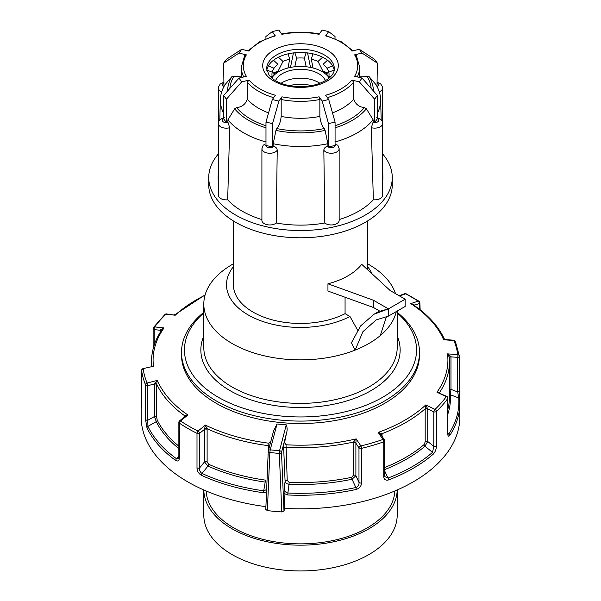 <?xml version="1.0" encoding="UTF-8"?>
<svg xmlns="http://www.w3.org/2000/svg" width="601" height="601" viewBox="0 0 601 601"><rect width="100%" height="100%" fill="white"/><g stroke="black" fill="none" stroke-linecap="round" stroke-linejoin="round"><path stroke-width="0.9" d="M397.193 312.34A118.998 68.702 180 0 1 419.498 352.381A118.998 68.702 180 0 1 384.64 400.965A118.998 68.702 180 0 1 254.959 415.854A118.998 68.702 180 0 1 181.502 352.381A118.998 68.702 180 0 1 203.807 312.34M419.498 352.381L419.498 354.8A118.998 68.702 180 0 1 384.64 403.376A118.998 68.702 180 0 1 254.959 418.273A118.998 68.702 180 0 1 181.502 354.8L181.502 352.381M357.618 330.122L349.962 316.487L345.072 313.662A67.094 38.734 180 0 1 273.012 320.048A67.094 38.734 180 0 1 233.406 284.709L233.406 220.95M345.072 313.662L345.072 297.24M373.476 307.509L327.951 291.049L327.951 283.8L373.476 300.26L388.411 308.876L379.937 311.235L373.476 307.509L373.476 300.26M233.406 263.696L229.387 266.213A96.693 55.825 180 0 0 203.807 304.046A96.693 55.825 180 0 0 255.417 353.433A96.693 55.825 180 0 0 355.153 350.098L362.906 331.684L376.166 319.905L388.411 316.126L388.411 308.876L405.157 299.208L390.222 290.591L361.719 264.305A67.094 38.734 180 0 1 347.941 275.844A67.094 38.734 180 0 1 327.951 283.8M349.962 316.487A74.006 42.724 180 0 1 256.477 319.056A74.006 42.724 180 0 1 233.406 266.686M367.594 266.686A74.006 42.724 180 0 1 372.072 273.853M367.594 263.696L371.613 266.213A96.693 55.825 180 0 1 395.503 293.634M396.314 311.566A96.693 55.825 180 0 1 380.268 335.598L386.548 316.419M380.268 335.598A96.693 55.825 0 0 1 368.871 343.524A96.693 55.825 0 0 1 355.153 350.098L351.435 342.788L360.638 325.9L374.055 314.218L388.411 308.876M203.807 304.046L203.807 347.551A96.693 55.825 0 0 0 263.493 399.124A96.693 55.825 0 0 0 368.871 387.029A96.693 55.825 0 0 0 397.193 347.551L397.193 311.055M203.807 312.933A116.038 66.989 0 0 0 227.035 401.821A116.038 66.989 0 0 0 382.552 397.336A116.038 66.989 0 0 0 397.193 312.933M397.193 336.049A99.653 57.538 180 0 1 370.967 390.65A99.653 57.538 180 0 1 251.428 400.041A99.653 57.538 180 0 1 203.807 336.049M388.411 316.126L405.157 306.465L405.157 299.208M270.157 76.492L272.215 76.688A28.555 16.482 180 0 1 272.215 72.188L266.836 70.009M271.847 72.037L274.048 68.221A28.555 16.482 180 0 1 277.955 64.322L273.508 60.235M278.406 57.215L282.981 61.422L277.429 72.511M282.981 61.422A28.555 16.482 180 0 1 289.735 59.168L287.924 68.011M294.866 52.753L296.601 58.109L294.828 66.749M296.601 58.109A28.555 16.482 180 0 1 304.399 58.109L306.172 66.749M312.986 53.857L311.265 59.168L313.076 68.011M311.265 59.168A28.555 16.482 180 0 1 318.019 61.422L323.571 72.511M327.492 60.235L323.045 64.322A28.555 16.482 180 0 1 326.952 68.221L329.153 72.037M334.164 70.009L328.785 72.188A28.555 16.482 180 0 1 328.785 76.688L330.843 76.492M306.134 52.753L304.399 58.109M290.486 67.417L293.446 52.911M310.514 67.417L307.554 52.911M274.048 68.221L268.354 65.915M332.646 65.915L326.952 68.221M288.014 53.857L289.735 59.168M322.594 57.215L318.019 61.422M382.612 153.909A91.765 52.978 180 0 1 392.265 177.558L392.265 184.808A91.765 52.978 180 0 1 300.5 237.786A91.765 52.978 180 0 1 208.735 184.808L208.735 177.558A91.765 52.978 180 0 1 215.706 157.304A91.765 52.978 180 0 1 218.388 153.909M359.699 76.808L369.074 76.612L375.798 84.433A80.121 46.254 180 0 1 380.606 99.458A80.121 46.254 180 0 1 377.353 113.319M382.612 167.581L382.875 176.754A82.39 47.569 180 0 1 382.612 181.487M241.301 76.83L233.894 76.417A70.7 40.815 0 0 0 229.86 88.43M227.651 90.931A72.849 42.062 180 0 1 231.903 76.643L225.18 84.471A80.121 46.254 180 0 0 220.394 99.458L219.786 120.035M223.67 113.364A80.121 46.254 180 0 1 220.394 99.458M218.418 181.652A82.39 47.569 180 0 1 218.125 176.754L218.418 166.755M273.665 97.655A59.198 34.182 180 0 1 247.274 82.149L247.274 99.067C245.666 104.138 242.12 106.986 236.636 107.617A70.7 40.815 0 0 0 265.98 125.729M268.564 112.883A59.198 34.182 180 0 1 247.274 99.067M265.98 127.848A72.849 42.062 180 0 1 234.645 108.796L227.922 119.839L227.862 122.243A80.188 46.3 0 0 0 228.019 122.446L229.71 127.728L227.674 199.802A7.881 4.553 180 0 1 218.418 195.325L218.418 123.626A7.881 4.553 180 0 0 229.71 127.728M265.98 141.986A80.121 46.254 180 0 1 227.922 119.839M261.908 219.583A82.39 47.569 180 0 1 227.674 199.802M335.073 144.42L337.83 145.172L339.152 148.695L339.152 220.402A7.881 4.553 180 0 1 333.638 224.736A7.881 4.553 180 0 1 324.81 223.009L323.834 150.205C324.044 148.192 325.284 146.862 327.553 146.216A80.188 46.3 0 0 0 327.906 146.148L328.514 146.99L335.073 145.419L335.073 122.056L328.724 99.518L322.166 101.088L319.101 96.821L319.852 99.488L319.852 116.406C320.521 122.018 321.993 126.067 324.27 128.546L325.088 130.402A72.849 42.062 180 0 1 275.964 130.409L273.185 143.722L273.154 146.156A80.188 46.3 0 0 0 273.508 146.231C275.769 146.869 277.008 148.199 277.226 150.22A7.881 4.553 180 0 1 268.467 153.195A7.881 4.553 180 0 1 261.908 148.71L263.223 145.187L264.703 144.39M319.852 99.488A59.198 34.182 180 0 1 281.185 99.496L281.185 116.414C280.524 122.026 279.059 126.067 276.791 128.561A70.7 40.815 0 0 0 324.27 128.546M319.852 116.406A59.198 34.182 180 0 1 281.185 116.414M325.088 130.402L327.876 143.714A80.121 46.254 180 0 1 273.185 143.722M277.226 150.22L276.25 223.016A7.881 4.553 180 0 1 267.422 224.751A7.881 4.553 180 0 1 261.908 220.417L261.908 148.71M324.81 223.009A82.39 47.569 180 0 1 276.25 223.016M327.876 143.714L327.906 146.148M273.786 72.653A52.295 30.193 180 0 1 278.008 71.346M322.992 71.346A52.295 30.193 180 0 1 327.214 72.653M266.784 70.302A33.844 19.54 180 0 1 269.225 64.547A33.844 19.54 180 0 1 305.631 52.708A33.844 19.54 180 0 1 334.216 70.302M328.724 99.518L325.659 95.251A57.23 33.04 0 0 0 351.923 80.076L353.749 82.127L353.749 99.045A59.198 34.182 180 0 1 332.488 112.868M376.789 117.571C381.214 119.178 383.153 121.184 382.612 123.588L382.612 195.287A7.881 4.553 180 0 1 373.356 199.772L371.32 127.69L373.011 122.409A80.188 46.3 0 0 0 373.168 122.213L374.633 122.566L377.353 118.773L377.353 95.409L362.035 78.055L359.315 81.849L351.923 80.076M362.035 78.055L354.635 76.289A57.23 33.04 0 0 0 354.62 54.841L356.446 56.013M377.022 86.536L377.33 63.097L374.603 59.311L359.293 49.282L362.012 53.068L354.62 54.841M359.293 49.282L351.901 51.047A57.23 33.04 0 0 0 325.622 35.887L326.088 35.579L341.556 41.89L352.907 50.807M265.927 38.712L265.927 36.488L272.276 31.628L278.834 30.058L281.899 34.332A57.23 33.04 0 0 1 319.056 34.317L322.113 30.05L328.679 31.62L325.622 35.887M272.276 31.628L275.341 35.902A57.23 33.04 0 0 0 249.077 51.07L241.685 49.305L238.965 53.098L246.365 54.864A57.23 33.04 0 0 0 246.38 76.312L238.988 78.085L241.707 81.871L249.099 80.098A57.23 33.04 0 0 0 275.378 95.266L272.321 99.533L278.887 101.103L281.944 96.829A57.23 33.04 0 0 0 319.101 96.821M353.749 99.045C355.356 104.116 358.902 106.963 364.386 107.587L366.377 108.766L373.101 119.802A80.121 46.254 180 0 1 335.073 141.971M373.356 199.772A82.39 47.569 180 0 1 339.152 219.568M373.101 119.802L373.168 122.213M392.265 177.558A91.765 52.978 180 0 1 300.5 230.536A91.765 52.978 180 0 1 208.735 177.558M218.418 160.189A7.881 4.553 180 0 1 218.388 159.828L218.388 88.129A7.881 4.553 180 0 0 221.716 91.84M238.965 53.098L223.647 63.135L223.955 86.574M272.546 147.005L272.546 123.641L265.98 122.071L265.98 145.434L272.546 147.005L273.154 146.156M226.397 122.596L226.397 99.233L223.67 95.446L223.67 118.81L226.397 122.596L227.862 122.243M374.633 122.566L374.633 99.203L359.315 81.849M377.353 95.409L374.633 99.203M328.514 146.99L328.514 123.626L322.166 101.088M335.073 122.056L328.514 123.626M281.185 99.496L281.944 96.829M272.546 123.641L278.887 101.103M275.964 130.409L276.791 128.561M265.98 122.071L272.321 99.533M247.274 82.149L249.099 80.098M226.397 99.233L241.707 81.871M234.645 108.796L236.636 107.617M223.67 95.446L238.988 78.085M244.539 56.036L246.365 54.864M231.903 76.643L233.894 76.417M223.647 63.135L226.367 59.341L241.685 49.305M248.07 50.83L259.414 41.905L274.875 35.594L275.341 35.902M335.02 38.682L335.02 36.473L328.679 31.62M377.33 63.097L362.012 53.068M289.021 85.567A34.377 19.848 180 0 1 311.979 85.567M272.997 74.224A37.495 21.651 180 0 1 277.835 71.692M323.165 71.692A37.495 21.651 180 0 1 328.003 74.224M271.78 78.032A30.591 17.662 180 0 1 300.5 66.448A30.591 17.662 180 0 1 329.22 78.032M275.536 80.684A25.655 14.815 180 0 1 300.5 69.295A25.655 14.815 180 0 1 325.464 80.684M281.058 83.306A25.655 14.815 180 0 1 319.942 83.306M283.988 510.985L281.801 511.939L279.3 453.424A1.976 1.134 177.6 0 0 281.501 452.418A1.976 1.548 -165.5 0 0 279.548 450.727L286.256 424.847C287.346 427.536 287.413 430.369 286.452 433.344L281.501 452.418L283.988 510.985L284.701 508.386A159.355 91.998 0 0 0 459.855 416.839L459.855 403.271A159.355 91.998 180 0 1 449.796 435.432C448.489 436.935 447.798 436.176 447.715 433.171L447.715 398.591A159.355 91.998 180 0 1 436.379 411.437L436.379 446.017C436.326 449.172 435.304 451.862 433.321 454.093A159.355 91.998 180 0 1 388.539 479.951C385.489 480.635 383.889 479.455 383.746 476.405L383.746 441.818A159.355 91.998 180 0 1 361.494 448.369L361.494 482.949C361.374 486.074 359.608 488.245 356.213 489.462A159.355 91.998 180 0 1 287.804 494.976L284.063 493.496L284.19 488.388C284.175 490.867 285.407 492.407 287.887 493.015L287.804 494.976M267.377 510.617L265.792 509.475L268.249 451.359A1.976 1.976 0 0 1 268.309 450.945L268.309 450.945A1.976 1.548 -165.2 0 0 268.271 451.208A1.976 1.149 2.4 0 0 268.249 451.359A1.976 1.149 2.4 0 0 269.857 452.568L270.21 449.871A1.976 1.548 -165.2 0 0 268.309 450.945L273.658 430.639L277.016 424.005L270.21 449.871L279.548 450.727L279.3 453.424L269.857 452.568L267.377 510.617A181.555 104.822 0 0 0 281.801 511.939M141.641 405.006A1.976 1.142 0 0 0 141.633 405.097A1.976 1.142 0 0 0 141.641 405.179C141.603 408.177 141.49 408.86 141.295 407.223A159.355 91.998 180 0 1 141.145 403.271L141.145 416.839A159.355 91.998 0 0 0 265.912 506.643M449.308 357.407A148.988 86.018 180 0 1 449.488 361.659L449.3 357.257L447.52 353.869A147.41 85.109 0 0 1 436.995 392.22L446.746 396.375A1.976 0.488 115.6 0 0 446.258 396.66L436.995 392.22L439.752 392.258L439.774 392.814A1.976 1.142 0 0 0 439.684 392.986A1.976 1.39 -5.1 0 1 439.632 392.844A1.976 1.39 -5.1 0 0 439.632 392.844L439.699 393.024M447.873 433.013L448.872 433.839A158.364 91.435 0 0 0 458.721 397.945L450.374 394.744A149.98 86.589 180 0 1 447.865 414.006M425.185 409.341L425.763 404.946L435.026 409.379A1.976 0.488 115.6 0 0 433.802 411.858L427.732 408.95A1.976 1.142 -0 0 0 425.185 409.341L425.185 441.855L424.163 444.5A1.976 1.337 -130.7 0 0 424.982 446.212A149.98 86.589 180 0 1 384.693 469.576M286.031 444.778A147.41 85.109 0 0 0 356.168 438.888L355.89 442.862A1.976 1.022 -168.8 0 0 353.493 442.058A148.988 86.018 180 0 1 285.821 447.264A1.976 1.134 -2.4 0 0 283.68 448.271C283.71 444.424 284.04 442.389 284.656 442.171L286.031 444.778L287.218 480.462L289.104 482.287A148.988 86.018 0 0 0 351.705 477.307L353.433 475.181L353.493 442.058L356.168 438.888L360.885 445.942A157.77 91.089 0 0 0 382.92 439.466L378.202 432.404L382.011 433.667L382.063 434.238A1.976 1.142 0 0 0 381.192 435.019M384.693 470.959L387.991 478.08A158.364 91.435 0 0 0 432.502 452.388L424.982 446.212L427.732 441.465L433.802 446.438A1.976 1.142 0 0 0 436.379 446.017M356.213 489.462A1.976 0.563 77.8 0 0 355.867 487.531L352.043 479.23A149.98 86.589 180 0 1 289.028 484.256L287.887 493.015A158.364 91.435 0 0 0 355.867 487.531C358.211 486.562 359.248 484.857 358.977 482.415A1.976 1.142 0 0 0 361.494 482.949M184.402 416.966L184.439 415.599L187.888 414.998L180.54 420.955A157.77 91.089 0 0 0 198.03 431.052L205.377 425.095L207.12 429.279A1.976 1.142 0 0 0 204.49 429.362L199.675 433.268L199.675 467.848L204.49 461.884L204.49 429.362L205.377 425.095A147.41 85.109 0 0 0 268.932 443.215L270.953 441.63M184.86 416.591A1.976 1.345 -171.2 0 0 184.439 415.599A148.988 86.018 180 0 1 156.696 384.167L156.718 384.79A1.976 1.142 0 0 0 154.502 383.964L147.778 385.699L147.778 420.287L154.502 416.485L154.502 383.964L157.357 380.403L156.696 384.167A1.976 0.841 -3 0 0 154.562 383.633M156.718 384.79L156.718 417.312L157.207 420.091A1.976 1.548 -26.3 0 1 156.26 421.639L147.921 426.364A1.976 1.555 154.3 0 0 146.975 427.912L145.547 419.423L145.547 384.843A159.355 91.998 180 0 1 141.641 370.599L141.641 405.179M145.547 419.423A1.976 1.142 180 0 0 147.778 420.287L147.921 426.364A158.364 91.435 0 0 0 176.499 458.743L178.865 455.813M151.685 366.467L151.692 365.911L153.48 366.294L143.113 368.601A1.976 1.976 0 0 0 141.633 370.509A1.976 1.142 0 0 0 141.641 370.599A1.976 1.608 172.2 0 1 143.218 368.946A157.77 91.089 0 0 0 147.087 383.047L157.357 380.403A147.41 85.109 0 0 0 187.888 414.998L185.07 416.418L179.594 420.858A1.976 1.976 0 0 0 178.865 422.39A1.976 1.142 0 0 0 179.338 423.127L179.338 457.714C179.226 460.734 178.024 461.658 175.725 460.494A159.355 91.998 180 0 1 146.975 427.912M268.444 450.419L268.932 443.215M207.12 429.279L207.12 461.801L208.57 464.212A1.976 0.992 -65.6 0 1 207.954 466.06L201.996 473.46A1.976 0.999 114.6 0 0 201.38 475.308C198.555 473.52 197.098 471.056 197 467.909L197 433.329A159.355 91.998 180 0 1 179.338 423.127A1.976 1.225 124.1 0 1 180.54 420.955A1.976 0.894 -129 0 0 179.594 420.858M197 467.909A1.976 1.142 180 0 0 199.675 467.848C199.284 470.245 200.058 472.116 201.996 473.46A158.364 91.435 0 0 0 263.719 490.799L265.206 482.077A149.98 86.589 180 0 1 207.954 466.06L204.49 461.884A1.976 1.142 -0 0 1 207.12 461.801M284.701 508.386L284.063 493.496M459.359 356.325L459.705 399.312A159.355 91.998 180 0 1 459.855 403.271L459.697 399.214A1.976 1.608 -4.3 0 1 459.705 399.312M267.152 491.949L263.486 492.752A159.355 91.998 180 0 1 201.38 475.308M398.959 295.745L404.653 293.731A1.976 1.352 70.5 0 1 405.57 293.844L399.552 295.977M175.785 314.601L175.237 315.217L165.974 314.21A1.976 0.939 -83.8 0 1 166.522 313.94A1.976 1.976 0 0 0 164.952 314.466L153.503 327.447A1.976 1.976 0 0 0 153.135 328.597A1.976 1.142 0 0 0 154.209 329.611L154.209 345.139M164.952 314.466A1.976 1.375 -133.3 0 1 165.974 314.21A157.77 91.089 0 0 0 154.742 326.929L164.005 327.943L161.699 330.009C154.945 340.143 151.55 350.691 151.512 361.659L151.512 366.362M286.256 424.847L277.016 424.005M284.656 442.171L286.452 433.344M449.308 357.34A1.976 0.834 179.4 0 1 450.908 356.536L447.52 353.869L457.782 354.643A1.976 0.473 94.3 0 1 457.699 357.362L450.975 356.851L450.975 389.373L457.699 391.942L457.699 357.362A1.976 1.142 180 0 0 458.788 357.039A1.976 1.142 180 0 0 459.367 356.235A1.976 1.976 0 0 0 459.344 355.972L459.344 355.972A1.976 1.608 172.2 0 0 457.782 354.643A157.77 91.089 0 0 0 453.913 340.534L443.643 339.76L444.304 339.159M414.014 305.323A1.976 0.894 172.4 0 1 414.442 304.962L410.776 303.61A147.41 85.109 0 0 1 443.643 339.76L445.311 339.573L444.304 338.874C438.257 326.02 427.822 314.608 413.007 304.639L410.776 303.61L418.191 301.131A157.77 91.089 0 0 0 412.061 297.382A157.77 91.089 0 0 0 405.57 293.844A1.976 1.074 117.3 0 1 406.216 293.836A1.976 1.976 0 0 0 404.653 293.731M419.528 309.335L419.295 303.58L414.502 305.18L414.525 305.669M161.173 330.805A1.976 1.142 -0 0 0 160.279 330.272L154.209 329.611A1.976 0.939 96.2 0 1 154.742 326.929A1.976 1.487 -144.3 0 0 153.503 327.447M358.977 447.835L355.89 443.207L355.89 475.722L358.977 482.415L358.977 447.835A1.976 1.142 0 0 0 361.494 448.369A1.976 0.616 76.5 0 0 360.885 445.942A1.976 1.179 146.2 0 0 358.977 447.835M289.104 482.287L289.028 484.256C286.73 483.94 285.422 483.016 285.092 481.476L283.68 448.271M263.486 492.752L263.719 490.799L266.634 489.575M178.865 448.571A149.98 86.589 180 0 1 156.26 421.639L154.502 416.485A1.976 1.142 -0 0 1 156.718 417.312M175.725 460.494A1.976 1.262 126 0 1 176.499 458.743L178.565 458.465M353.433 475.181A1.976 1.142 180 0 1 355.89 475.722L352.043 479.23A1.976 0.556 -101.9 0 1 351.705 477.307M384.693 440.849A1.976 1.976 0 0 0 384.362 439.752A1.976 1.179 -33.8 0 0 382.92 439.466A1.976 0.841 70.5 0 1 383.746 441.818A1.976 1.142 -0 0 0 384.114 441.652A1.976 1.142 -0 0 0 384.693 440.849L384.693 475.436L384.918 476.638L387.991 478.08A1.976 0.886 69.1 0 1 388.539 479.951M433.321 454.093A1.976 1.345 48.9 0 0 432.502 452.388L433.802 446.438L433.802 411.858A1.976 1.142 0 0 0 436.093 411.647A1.976 1.142 0 0 0 436.379 411.437A1.976 1.375 46.7 0 0 435.026 409.379A157.77 91.089 0 0 0 446.258 396.66A1.976 1.487 35.7 0 1 447.715 398.591A1.976 1.142 180 0 0 447.865 398.155A1.976 1.976 0 0 0 446.746 396.375M448.023 434.305L448.872 433.839A1.976 1.51 32.9 0 1 449.796 435.432M458.721 397.945L457.699 391.942A1.976 1.142 180 0 0 459.367 390.823L459.697 399.214A1.976 1.608 -4.3 0 0 458.721 397.945M449.488 390.019A1.976 1.142 180 0 1 450.975 389.373L450.374 394.744A1.976 1.608 176.4 0 1 449.488 393.873M355.89 442.862L355.89 443.207A1.976 1.142 180 0 0 353.433 442.659M384.693 475.436A1.976 1.142 180 0 1 383.746 476.405M419.295 303.58A1.976 1.074 -2.4 0 0 419.866 302.776A1.976 1.976 0 0 0 418.972 301.206A1.976 1.202 122.9 0 0 418.191 301.131A1.976 1.33 -108.5 0 1 419.295 303.58M381.327 435.379L378.202 432.404A147.41 85.109 0 0 0 425.763 404.946L427.732 408.95L427.732 441.465A1.976 1.142 0 0 0 425.185 441.855M414.442 304.962L414.502 305.18A1.976 1.074 177.7 0 0 414.172 305.428M453.68 340.204A1.976 0.473 94.3 0 1 453.913 340.534A1.976 1.57 157.4 0 1 455.355 341.413A1.976 1.976 0 0 0 453.68 340.204L445.311 339.573M450.908 356.536L450.975 356.851A1.976 1.142 180 0 0 449.345 357.775M459.359 390.733A1.976 1.142 180 0 1 459.367 390.823L459.367 356.235A1.976 1.142 180 0 0 459.359 356.145A1.976 1.608 172.2 0 0 459.344 355.972L455.355 341.413M447.865 398.155L447.865 432.735A1.976 1.142 180 0 1 447.715 433.171M205.016 295.249A147.41 85.109 0 0 0 175.237 315.217L166.522 313.94M141.618 406.329A1.976 1.608 175.7 0 0 141.295 407.223M160.279 332.218L160.347 329.964L164.005 327.943A147.41 85.109 0 0 0 153.48 366.294L143.113 368.601M141.686 370.246A1.976 1.142 0 0 0 141.633 370.509L141.581 407.433M147.087 383.047A1.976 1.57 157.4 0 0 145.547 384.843A1.976 1.142 -0 0 0 147.778 385.699L147.087 383.047M178.865 422.39L178.865 456.97A1.976 1.142 0 0 0 179.338 457.714M447.865 409.191A148.988 86.018 0 0 0 449.488 396.525L449.488 361.659A148.988 86.018 180 0 1 439.752 392.258A1.976 1.39 -5.1 0 0 439.632 392.836M427.687 408.612A1.976 0.879 6.3 0 0 425.215 408.718A148.988 86.018 180 0 1 382.011 433.667A1.976 1.277 -11.3 0 0 381.154 435.004L384.362 439.752M287.218 480.462A1.976 1.134 -2.4 0 0 285.092 481.476L284.19 488.388M269.601 446.025A1.976 1.149 -177.6 0 0 268.639 445.694A148.988 86.018 180 0 1 207.075 428.671A1.976 0.939 -9.1 0 0 204.513 429.016M208.57 464.212A148.988 86.018 0 0 0 265.439 480.124A1.976 0.376 -82 0 1 265.206 482.077M184.402 416.162A1.976 1.142 180 0 1 184.792 416.643M161.323 330.573A1.976 0.856 4 0 0 160.347 329.964M151.512 361.659A148.988 86.018 180 0 0 151.692 365.911A1.976 1.405 -179.3 0 1 151.692 365.994L151.354 366.475M203.807 489.965A96.693 55.825 0 0 0 300.5 545.167A96.693 55.825 0 0 0 397.193 489.965L397.193 515.125A96.693 55.825 180 0 1 300.5 570.95A96.693 55.825 180 0 1 203.807 515.125L203.807 489.965M206.113 490.964A94.425 54.518 0 0 0 233.729 527.888A94.425 54.518 0 0 0 335.335 540.014A94.425 54.518 0 0 0 394.887 490.964M356.28 55.375L359.699 67.184A59.198 34.182 180 0 1 357.257 76.913M371.133 88.37A70.7 40.815 0 0 0 367.083 76.387M369.074 76.612A72.849 42.062 180 0 1 373.349 90.879M243.758 76.943A59.198 34.182 180 0 1 241.301 67.184L241.301 77.529M269.225 61.325A33.844 19.54 0 0 0 266.656 68.799L269.15 75.32L273.207 79.159C276.866 81.819 281.553 83.824 287.278 85.192C303.317 88.234 316.78 86.251 327.673 79.249C332.24 75.734 334.464 72.248 334.344 68.799A33.844 19.54 0 0 0 307.096 49.635A33.844 19.54 0 0 0 269.225 61.325M265.582 57.238A37.788 21.816 180 0 1 330.475 52.287A37.788 21.816 180 0 1 305.451 87.205A37.788 21.816 180 0 1 265.582 57.238M353.749 82.127A59.198 34.182 180 0 1 327.38 97.64M335.073 125.707A70.7 40.815 0 0 0 364.386 107.587M366.377 108.766A72.849 42.062 180 0 1 335.073 127.833M223.647 83.208A3.937 2.269 0 0 0 223.888 86.709M377.33 82.209L380.749 84.02L382.341 86.521L382.582 88.092A7.881 4.553 180 0 1 379.276 91.803M377.097 86.672A3.937 2.269 0 0 0 377.33 83.178M382.612 123.588A7.881 4.553 180 0 1 371.32 127.69M373.011 122.409A3.937 2.269 0 0 0 377.991 121.635A3.937 2.269 0 0 0 377.353 118.675M339.152 148.695A7.881 4.553 180 0 1 332.601 153.18A7.881 4.553 180 0 1 323.834 150.205M327.553 146.216A3.937 2.269 0 0 0 332.413 147.651A3.937 2.269 0 0 0 335.073 144.901M265.98 144.909A3.937 2.269 0 0 0 268.647 147.666A3.937 2.269 0 0 0 273.508 146.231M223.67 118.705A3.937 2.269 0 0 0 223.031 121.665A3.937 2.269 0 0 0 228.019 122.446M382.063 434.238L382.063 436.318M384.693 467.495A148.988 86.018 0 0 0 424.163 444.5M157.207 420.091A148.988 86.018 0 0 0 178.865 446.197M153.285 328.161A1.976 1.142 0 0 0 153.135 328.597L153.135 348.828M198.03 431.052A1.976 1.044 116.3 0 0 197 433.329A1.976 1.142 180 0 0 199.675 433.268A1.976 0.894 -129 0 0 198.03 431.052M367.594 220.95L367.594 269.721M379.577 311.025L374.055 314.218M359.699 67.184L359.699 77.499M380.606 99.458L381.207 119.967M382.582 88.092L382.582 123.085M223.647 82.239L220.221 84.057L218.644 86.506L218.388 88.129M224.226 117.608C219.808 119.216 217.87 121.222 218.418 123.626M281.448 34.017C294.137 31.568 306.818 31.56 319.507 34.009M244.705 55.405L241.301 67.184M406.216 293.836L418.972 301.206M420.167 309.823L419.866 302.776M447.865 432.735L447.85 434.192M174.065 314.766L175.5 314.3L205.114 294.873M141.633 395.999L141.145 403.271M178.865 456.97L178.557 458.473"/></g></svg>
